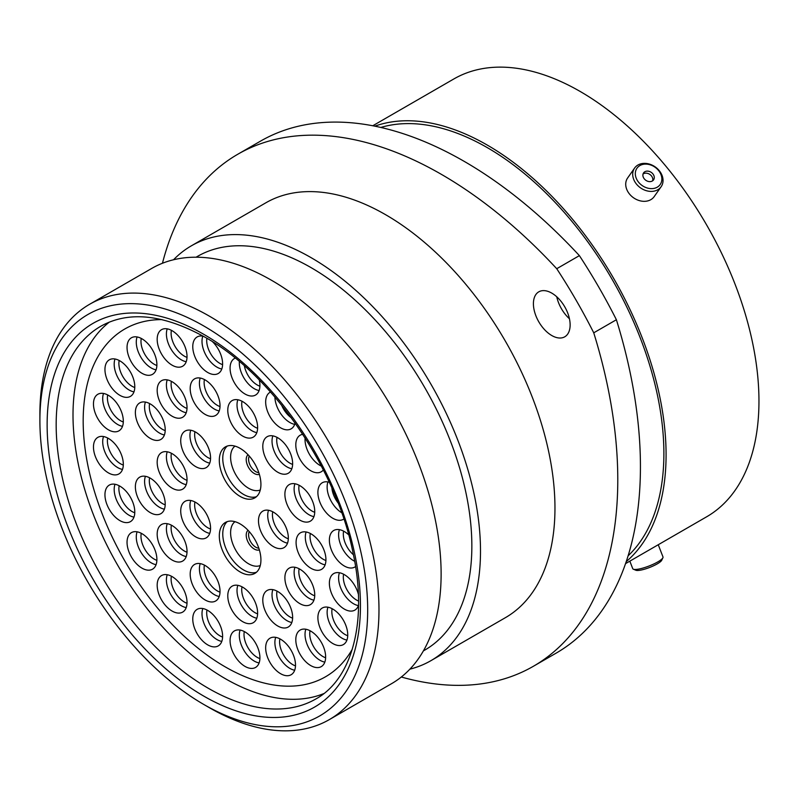 <?xml version="1.0" encoding="UTF-8"?>
<svg xmlns="http://www.w3.org/2000/svg" width="798" height="798" viewBox="0 0 798 798"><rect width="100%" height="100%" fill="white"/><g stroke="black" fill="none" stroke-linecap="round" stroke-linejoin="round"><path stroke-width="1.2" d="M551.767 293.115A25.965 14.992 -120 0 0 538.79 291.829A25.965 14.992 -120 0 0 534.81 312.636A25.965 14.992 -120 0 0 551.767 335.519A25.965 14.992 -120 0 0 564.755 336.806A25.965 14.992 -120 0 0 568.735 315.998A25.965 14.992 -120 0 0 551.767 293.115M569.443 318.761A25.965 14.992 60 0 1 556.755 296.786M209.435 707.726L203.789 704.464A231.779 133.815 -120 0 0 367.679 609.842A231.779 133.815 -120 0 0 203.789 325.973A231.779 133.815 -120 0 0 39.9 420.606A231.779 133.815 -120 0 0 203.789 704.464L209.435 707.726A239.769 138.433 60 0 0 329.325 719.606L391.469 683.726A239.769 138.433 60 0 0 428.217 491.598A239.769 138.433 60 0 0 271.579 280.317A239.769 138.433 60 0 0 151.7 268.437L89.556 304.317A239.769 138.433 60 0 1 209.435 316.188A239.769 138.433 60 0 1 366.073 527.478A239.769 138.433 60 0 1 329.325 719.606M196.079 257.205L197.475 256.397A227.3 131.231 60 0 1 311.13 267.659A227.3 131.231 60 0 1 459.618 467.957A227.3 131.231 60 0 1 424.775 650.101L423.379 650.909M173.545 259.759A239.53 138.293 60 0 1 191.37 245.814A239.53 138.293 60 0 1 311.13 257.674A239.53 138.293 60 0 1 467.608 468.755A239.53 138.293 60 0 1 430.89 660.684A239.53 138.293 60 0 1 409.903 669.153M191.37 245.814L265.824 202.822A239.53 138.293 60 0 1 385.594 214.692A239.53 138.293 60 0 1 542.071 425.763A239.53 138.293 60 0 1 505.353 617.702L430.89 660.684M380.806 127.451A249.674 144.149 60 0 1 487.339 147.66A249.674 144.149 60 0 1 645.412 352.008A249.674 144.149 60 0 1 628.116 555.817M374.831 126.174A252.786 145.944 60 0 1 487.339 145.116A252.786 145.944 60 0 1 648.674 355.818A252.786 145.944 60 0 1 626.24 561.622M372.766 125.765L453.823 78.972A252.786 145.944 60 0 1 580.216 91.491A252.786 145.944 60 0 1 745.352 314.252A252.786 145.944 60 0 1 706.609 516.815L625.552 563.617M616.395 319.739A407.469 235.25 60 0 1 556.046 653.193L533.393 666.27A407.469 235.25 -120 0 0 593.742 332.816L616.395 319.739A381.095 220.029 60 0 0 579.388 255.629L556.735 268.717A381.095 220.029 60 0 1 593.742 332.816M556.735 268.717A407.469 235.25 -120 0 0 237.784 154.253L260.437 141.176A407.469 235.25 60 0 1 579.388 255.629M401.324 677.013A407.469 235.25 -120 0 0 533.393 666.27M237.784 154.253A407.469 235.25 -120 0 0 162.453 263.26M39.9 420.606L39.9 414.082A239.769 138.433 60 0 1 89.556 304.317M662.899 557.762L661.732 560.236A14.184 3.002 158.8 0 1 655.467 564.854A14.184 3.002 158.8 0 1 635.896 570.261L633.373 569.213A16.219 3.431 -21.2 0 0 655.737 563.029A16.219 3.431 -21.2 0 0 662.899 557.762A16.219 3.431 -21.2 0 0 662.988 556.934L658.25 544.735M629.831 561.144L632.744 568.665A16.219 3.431 -21.2 0 0 633.373 569.213M638.34 166.682A14.184 11.192 35.1 0 0 640.146 183.889A14.184 11.192 35.1 0 0 658.829 186.054A14.184 11.192 35.1 0 0 657.023 168.847A14.184 11.192 35.1 0 0 638.34 166.682M659.577 188.468A16.219 12.788 -144.9 0 1 639.328 186.961A16.219 12.788 -144.9 0 1 634.6 168.069A16.219 12.788 -144.9 0 1 636.156 166.313A16.219 12.788 -144.9 0 1 656.405 167.819A16.219 12.788 -144.9 0 1 661.133 186.722A16.219 12.788 -144.9 0 1 659.577 188.468M652.973 180.528A6.085 4.798 35.1 0 0 653.562 179.869A6.085 4.798 35.1 0 0 651.786 172.777A6.085 4.798 35.1 0 0 644.185 172.218A6.085 4.798 35.1 0 0 643.597 172.867A6.085 4.798 35.1 0 0 645.383 179.959A6.085 4.798 35.1 0 0 652.973 180.528M652.674 180.767A6.085 4.798 35.1 0 0 649.911 174.483A6.085 4.798 35.1 0 0 643.058 174.014M661.133 186.722L654.16 196.647A16.219 12.788 -144.9 0 1 652.594 198.393A16.219 12.788 -144.9 0 1 632.355 196.887A16.219 12.788 -144.9 0 1 627.617 177.994L634.6 168.069M352.277 649.253A200.777 115.919 60 0 1 325.534 676.774A200.777 115.919 60 0 1 225.146 666.829A200.777 115.919 60 0 1 93.984 489.902A200.777 115.919 60 0 1 124.757 329.015A200.777 115.919 60 0 1 161.964 319.609M323.838 693.572A215.161 124.219 60 0 1 225.146 678.569A215.161 124.219 60 0 1 87.012 496.765A215.161 124.219 60 0 1 109.366 322.083M358.571 605.133A21.107 12.189 60 0 1 354.851 610.121A21.107 12.189 60 0 1 344.297 609.074A21.107 12.189 60 0 1 330.512 590.48A21.107 12.189 60 0 1 333.744 573.562A21.107 12.189 60 0 1 344.297 574.61A21.107 12.189 60 0 1 358.392 594.31M332.816 643.537A21.107 12.189 60 0 1 319.03 624.944A21.107 12.189 60 0 1 322.262 608.026A21.107 12.189 60 0 1 332.816 609.074A21.107 12.189 60 0 1 346.611 627.667A21.107 12.189 60 0 1 343.369 644.585A21.107 12.189 60 0 1 332.816 643.537M310.721 665.572A21.107 12.189 60 0 1 296.936 646.979A21.107 12.189 60 0 1 300.168 630.061A21.107 12.189 60 0 1 310.721 631.108A21.107 12.189 60 0 1 324.507 649.712A21.107 12.189 60 0 1 321.275 666.619A21.107 12.189 60 0 1 310.721 665.572M280.587 673.692A21.107 12.189 60 0 1 266.801 655.098A21.107 12.189 60 0 1 270.033 638.181A21.107 12.189 60 0 1 280.587 639.228A21.107 12.189 60 0 1 294.372 657.831A21.107 12.189 60 0 1 291.14 674.739A21.107 12.189 60 0 1 280.587 673.692M244.996 666.4A21.107 12.189 60 0 1 231.211 647.806A21.107 12.189 60 0 1 234.442 630.899A21.107 12.189 60 0 1 244.996 631.936A21.107 12.189 60 0 1 258.791 650.54A21.107 12.189 60 0 1 255.55 667.447A21.107 12.189 60 0 1 244.996 666.4M207.689 644.864A21.107 12.189 60 0 1 193.904 626.27A21.107 12.189 60 0 1 197.136 609.353A21.107 12.189 60 0 1 207.689 610.4A21.107 12.189 60 0 1 221.475 628.994A21.107 12.189 60 0 1 218.243 645.911A21.107 12.189 60 0 1 207.689 644.864M172.099 611.059A21.107 12.189 60 0 1 158.313 592.465A21.107 12.189 60 0 1 161.555 575.558A21.107 12.189 60 0 1 172.099 576.595A21.107 12.189 60 0 1 185.894 595.198A21.107 12.189 60 0 1 182.652 612.106A21.107 12.189 60 0 1 172.099 611.059M141.974 568.146A21.107 12.189 60 0 1 128.179 549.553A21.107 12.189 60 0 1 131.421 532.635A21.107 12.189 60 0 1 141.974 533.682A21.107 12.189 60 0 1 155.76 552.286A21.107 12.189 60 0 1 152.518 569.193A21.107 12.189 60 0 1 141.974 568.146M119.87 520.595A21.107 12.189 60 0 1 106.084 501.992A21.107 12.189 60 0 1 109.316 485.084A21.107 12.189 60 0 1 119.87 486.132A21.107 12.189 60 0 1 133.655 504.725A21.107 12.189 60 0 1 130.423 521.643A21.107 12.189 60 0 1 119.87 520.595M108.388 472.875A21.107 12.189 60 0 1 94.603 454.271A21.107 12.189 60 0 1 97.835 437.364A21.107 12.189 60 0 1 108.388 438.411A21.107 12.189 60 0 1 122.184 457.005A21.107 12.189 60 0 1 118.942 473.922A21.107 12.189 60 0 1 108.388 472.875M299.819 603.607A21.107 12.189 60 0 1 286.023 585.004A21.107 12.189 60 0 1 289.265 568.096A21.107 12.189 60 0 1 299.819 569.144A21.107 12.189 60 0 1 313.604 587.737A21.107 12.189 60 0 1 310.372 604.655A21.107 12.189 60 0 1 299.819 603.607M277.714 625.971A21.107 12.189 60 0 1 263.929 607.378A21.107 12.189 60 0 1 267.16 590.46A21.107 12.189 60 0 1 277.714 591.508A21.107 12.189 60 0 1 291.499 610.111A21.107 12.189 60 0 1 288.268 627.019A21.107 12.189 60 0 1 277.714 625.971M242.702 621.672A21.107 12.189 60 0 1 228.916 603.069A21.107 12.189 60 0 1 232.148 586.161A21.107 12.189 60 0 1 242.702 587.198A21.107 12.189 60 0 1 256.487 605.802A21.107 12.189 60 0 1 253.255 622.709A21.107 12.189 60 0 1 242.702 621.672M205.106 599.956A21.107 12.189 60 0 1 191.321 581.363A21.107 12.189 60 0 1 194.552 564.455A21.107 12.189 60 0 1 205.106 565.493A21.107 12.189 60 0 1 218.891 584.096A21.107 12.189 60 0 1 215.66 601.004A21.107 12.189 60 0 1 205.106 599.956M172.099 560.026A21.107 12.189 60 0 1 158.313 541.433A21.107 12.189 60 0 1 161.555 524.515A21.107 12.189 60 0 1 172.099 525.563A21.107 12.189 60 0 1 185.894 544.166A21.107 12.189 60 0 1 182.652 561.074A21.107 12.189 60 0 1 172.099 560.026M150.293 512.645A21.107 12.189 60 0 1 136.508 494.042A21.107 12.189 60 0 1 139.74 477.134A21.107 12.189 60 0 1 150.293 478.172A21.107 12.189 60 0 1 164.079 496.775A21.107 12.189 60 0 1 160.847 513.683A21.107 12.189 60 0 1 150.293 512.645M195.64 536.835A21.107 12.189 60 0 1 181.854 518.231A21.107 12.189 60 0 1 185.086 501.324A21.107 12.189 60 0 1 195.64 502.371A21.107 12.189 60 0 1 209.425 520.964A21.107 12.189 60 0 1 206.193 537.872A21.107 12.189 60 0 1 195.64 536.835M150.293 438.411A21.107 12.189 60 0 1 136.508 419.808A21.107 12.189 60 0 1 139.74 402.9A21.107 12.189 60 0 1 150.293 403.948A21.107 12.189 60 0 1 164.079 422.541A21.107 12.189 60 0 1 160.847 439.459A21.107 12.189 60 0 1 150.293 438.411M172.099 416.207A21.107 12.189 60 0 1 158.313 397.604A21.107 12.189 60 0 1 161.555 380.696A21.107 12.189 60 0 1 172.099 381.743A21.107 12.189 60 0 1 185.894 400.337A21.107 12.189 60 0 1 182.652 417.254A21.107 12.189 60 0 1 172.099 416.207M205.106 414.381A21.107 12.189 60 0 1 191.321 395.788A21.107 12.189 60 0 1 194.552 378.87A21.107 12.189 60 0 1 205.106 379.918A21.107 12.189 60 0 1 218.891 398.511A21.107 12.189 60 0 1 215.66 415.429A21.107 12.189 60 0 1 205.106 414.381M195.64 466.581A21.107 12.189 60 0 1 181.854 447.977A21.107 12.189 60 0 1 185.086 431.07A21.107 12.189 60 0 1 195.64 432.107A21.107 12.189 60 0 1 209.425 450.71A21.107 12.189 60 0 1 206.193 467.618A21.107 12.189 60 0 1 195.64 466.581M108.388 429.793A21.107 12.189 60 0 1 94.603 411.199A21.107 12.189 60 0 1 97.835 394.282A21.107 12.189 60 0 1 108.388 395.329A21.107 12.189 60 0 1 122.184 413.923A21.107 12.189 60 0 1 118.942 430.84A21.107 12.189 60 0 1 108.388 429.793M119.87 395.329A21.107 12.189 60 0 1 106.084 376.726A21.107 12.189 60 0 1 109.316 359.818A21.107 12.189 60 0 1 119.87 360.866A21.107 12.189 60 0 1 133.655 379.459A21.107 12.189 60 0 1 130.423 396.377A21.107 12.189 60 0 1 119.87 395.329M141.974 373.294A21.107 12.189 60 0 1 128.179 354.691A21.107 12.189 60 0 1 131.421 337.783A21.107 12.189 60 0 1 141.974 338.821A21.107 12.189 60 0 1 155.76 357.424A21.107 12.189 60 0 1 152.518 374.332A21.107 12.189 60 0 1 141.974 373.294M172.099 365.175A21.107 12.189 60 0 1 158.313 346.571A21.107 12.189 60 0 1 161.555 329.664A21.107 12.189 60 0 1 172.099 330.711A21.107 12.189 60 0 1 185.894 349.305A21.107 12.189 60 0 1 182.652 366.212A21.107 12.189 60 0 1 172.099 365.175M212.597 341.783A21.107 12.189 60 0 1 218.243 373.504A21.107 12.189 60 0 1 207.689 372.457A21.107 12.189 60 0 1 193.904 353.863A21.107 12.189 60 0 1 197.136 336.956A21.107 12.189 60 0 1 203.32 336.227M299.819 520.096A21.107 12.189 60 0 1 286.023 501.493A21.107 12.189 60 0 1 289.265 484.586A21.107 12.189 60 0 1 299.819 485.633A21.107 12.189 60 0 1 313.604 504.226A21.107 12.189 60 0 1 310.372 521.144A21.107 12.189 60 0 1 299.819 520.096M277.714 472.207A21.107 12.189 60 0 1 263.929 453.613A21.107 12.189 60 0 1 267.16 436.696A21.107 12.189 60 0 1 277.714 437.743A21.107 12.189 60 0 1 291.499 456.346A21.107 12.189 60 0 1 288.268 473.254A21.107 12.189 60 0 1 277.714 472.207M242.702 436.087A21.107 12.189 60 0 1 228.916 417.494A21.107 12.189 60 0 1 232.148 400.576A21.107 12.189 60 0 1 242.702 401.623A21.107 12.189 60 0 1 256.487 420.217A21.107 12.189 60 0 1 253.255 437.134A21.107 12.189 60 0 1 242.702 436.087M259.28 379.998A21.107 12.189 60 0 1 255.55 395.05A21.107 12.189 60 0 1 244.996 394.003A21.107 12.189 60 0 1 231.211 375.399A21.107 12.189 60 0 1 234.442 358.492A21.107 12.189 60 0 1 235.22 358.103M295.09 423A21.107 12.189 60 0 1 291.14 428.845A21.107 12.189 60 0 1 280.587 427.808A21.107 12.189 60 0 1 266.801 409.204A21.107 12.189 60 0 1 270.033 392.297A21.107 12.189 60 0 1 270.532 392.027M323.35 469.952A21.107 12.189 60 0 1 321.275 471.768A21.107 12.189 60 0 1 310.721 470.72A21.107 12.189 60 0 1 296.936 452.117A21.107 12.189 60 0 1 300.168 435.209A21.107 12.189 60 0 1 302.771 434.312M343.848 519.019A21.107 12.189 60 0 1 343.369 519.318A21.107 12.189 60 0 1 332.816 518.271A21.107 12.189 60 0 1 319.03 499.678A21.107 12.189 60 0 1 322.262 482.76A21.107 12.189 60 0 1 329.305 482.261M355.569 566.56A21.107 12.189 60 0 1 354.851 567.039A21.107 12.189 60 0 1 344.297 565.991A21.107 12.189 60 0 1 330.512 547.398A21.107 12.189 60 0 1 333.744 530.48A21.107 12.189 60 0 1 344.297 531.528A21.107 12.189 60 0 1 348.636 534.78M172.099 488.117A21.107 12.189 60 0 1 158.313 469.523A21.107 12.189 60 0 1 161.555 452.606A21.107 12.189 60 0 1 172.099 453.653A21.107 12.189 60 0 1 185.894 472.246A21.107 12.189 60 0 1 182.652 489.164A21.107 12.189 60 0 1 172.099 488.117M311.011 568.316A21.107 12.189 60 0 1 297.215 549.712A21.107 12.189 60 0 1 300.457 532.805A21.107 12.189 60 0 1 311.011 533.852A21.107 12.189 60 0 1 324.796 552.445A21.107 12.189 60 0 1 321.564 569.353A21.107 12.189 60 0 1 311.011 568.316M273.415 546.61A21.107 12.189 60 0 1 259.619 528.007A21.107 12.189 60 0 1 262.861 511.099A21.107 12.189 60 0 1 273.415 512.146A21.107 12.189 60 0 1 287.2 530.74A21.107 12.189 60 0 1 283.968 547.647A21.107 12.189 60 0 1 273.415 546.61M240.118 571.957A29.426 16.987 -120 0 0 254.831 573.413A29.426 16.987 -120 0 0 259.34 549.832A29.426 16.987 -120 0 0 240.118 523.907A29.426 16.987 -120 0 0 225.405 522.451A29.426 16.987 -120 0 0 220.896 546.032A29.426 16.987 -120 0 0 240.118 571.957M240.118 496.406A29.426 16.987 60 0 1 220.896 470.471A29.426 16.987 60 0 1 225.405 446.89A29.426 16.987 60 0 1 240.118 448.346A29.426 16.987 60 0 1 259.34 474.281A29.426 16.987 60 0 1 254.831 497.862A29.426 16.987 60 0 1 240.118 496.406M208.308 688.285A215.161 124.219 -120 0 0 315.888 698.948C351.619 679.437 367.808 622.45 353.324 554.241C336.936 469.054 272.278 374.641 205.116 337.255C163.49 314.272 128.697 310.612 100.728 326.282A215.161 124.219 -120 0 0 67.75 498.69A215.161 124.219 -120 0 0 208.308 688.285M203.789 334.332A221.545 127.909 60 0 1 360.447 605.672A221.545 127.909 60 0 1 203.789 696.115A221.545 127.909 60 0 1 47.132 424.775A221.545 127.909 60 0 1 203.789 334.332M358.402 605.612A21.107 12.189 60 0 1 353.534 603.747A21.107 12.189 60 0 1 339.429 572.745M358.571 601.034A18.673 10.783 60 0 1 356.516 600.036A18.673 10.783 60 0 1 343.589 574.221M346.921 640.076A21.107 12.189 60 0 1 342.053 638.21A21.107 12.189 60 0 1 327.948 607.208M347.729 635.727A18.673 10.783 60 0 1 345.035 634.5A18.673 10.783 60 0 1 332.108 608.684M324.826 662.111A21.107 12.189 60 0 1 319.948 660.245A21.107 12.189 60 0 1 305.843 629.243M325.624 657.771A18.673 10.783 60 0 1 322.931 656.535A18.673 10.783 60 0 1 310.013 630.719M294.691 670.23A21.107 12.189 60 0 1 289.824 668.365A21.107 12.189 60 0 1 275.709 637.363M295.489 665.891A18.673 10.783 60 0 1 292.806 664.654A18.673 10.783 60 0 1 279.879 638.839M259.101 662.939A21.107 12.189 60 0 1 254.233 661.073A21.107 12.189 60 0 1 240.128 630.071M259.909 658.599A18.673 10.783 60 0 1 257.215 657.362A18.673 10.783 60 0 1 244.288 631.547M221.794 641.402A21.107 12.189 60 0 1 216.926 639.537A21.107 12.189 60 0 1 202.822 608.535M222.602 637.053A18.673 10.783 60 0 1 219.909 635.826A18.673 10.783 60 0 1 206.981 610.011M186.213 607.597A21.107 12.189 60 0 1 181.336 605.732A21.107 12.189 60 0 1 167.231 574.73M187.011 603.258A18.673 10.783 60 0 1 184.318 602.021A18.673 10.783 60 0 1 171.39 576.206M156.079 564.685A21.107 12.189 60 0 1 151.201 562.819A21.107 12.189 60 0 1 137.096 531.817M156.877 560.346A18.673 10.783 60 0 1 154.184 559.109A18.673 10.783 60 0 1 141.256 533.293M133.974 517.134A21.107 12.189 60 0 1 129.106 515.259A21.107 12.189 60 0 1 115.002 484.256M134.782 512.785A18.673 10.783 60 0 1 132.089 511.558A18.673 10.783 60 0 1 119.161 485.743M122.493 469.414A21.107 12.189 60 0 1 117.625 467.548A21.107 12.189 60 0 1 103.521 436.536M123.301 465.064A18.673 10.783 60 0 1 120.608 463.838A18.673 10.783 60 0 1 107.68 438.022M313.923 600.146A21.107 12.189 60 0 1 309.045 598.271A21.107 12.189 60 0 1 294.941 567.268M314.721 595.797A18.673 10.783 60 0 1 312.028 594.57A18.673 10.783 60 0 1 299.11 568.755M291.819 622.51A21.107 12.189 60 0 1 286.951 620.645A21.107 12.189 60 0 1 272.846 589.642M292.627 618.171A18.673 10.783 60 0 1 289.933 616.934A18.673 10.783 60 0 1 277.006 591.119M256.806 618.211A21.107 12.189 60 0 1 251.939 616.335A21.107 12.189 60 0 1 237.834 585.333M257.614 613.861A18.673 10.783 60 0 1 254.921 612.625A18.673 10.783 60 0 1 241.994 586.809M219.211 596.495A21.107 12.189 60 0 1 214.343 594.63A21.107 12.189 60 0 1 200.238 563.627M220.019 592.156A18.673 10.783 60 0 1 217.325 590.919A18.673 10.783 60 0 1 204.398 565.104M186.213 556.565A21.107 12.189 60 0 1 181.336 554.7A21.107 12.189 60 0 1 167.231 523.697M187.011 552.226A18.673 10.783 60 0 1 184.318 550.989A18.673 10.783 60 0 1 171.39 525.174M164.398 509.174A21.107 12.189 60 0 1 159.52 507.309A21.107 12.189 60 0 1 145.416 476.306M165.196 504.835A18.673 10.783 60 0 1 162.503 503.598A18.673 10.783 60 0 1 149.585 477.783M209.744 533.373A21.107 12.189 60 0 1 204.867 531.498A21.107 12.189 60 0 1 190.762 500.496M210.542 529.024A18.673 10.783 60 0 1 207.849 527.787A18.673 10.783 60 0 1 194.931 501.972M164.398 434.95A21.107 12.189 60 0 1 159.52 433.075A21.107 12.189 60 0 1 145.416 402.072M165.196 430.601A18.673 10.783 60 0 1 162.503 429.364A18.673 10.783 60 0 1 149.585 403.559M186.213 412.746A21.107 12.189 60 0 1 181.336 410.87A21.107 12.189 60 0 1 167.231 379.868M187.011 408.396A18.673 10.783 60 0 1 184.318 407.17A18.673 10.783 60 0 1 171.39 381.354M219.211 410.92A21.107 12.189 60 0 1 214.343 409.055A21.107 12.189 60 0 1 200.238 378.053M220.019 406.571A18.673 10.783 60 0 1 217.325 405.344A18.673 10.783 60 0 1 204.398 379.529M209.744 463.119A21.107 12.189 60 0 1 204.867 461.244A21.107 12.189 60 0 1 190.762 430.242M210.542 458.77A18.673 10.783 60 0 1 207.849 457.533A18.673 10.783 60 0 1 194.931 431.718M122.493 426.332A21.107 12.189 60 0 1 117.625 424.466A21.107 12.189 60 0 1 103.521 393.464M123.301 421.982A18.673 10.783 60 0 1 120.608 420.755A18.673 10.783 60 0 1 107.68 394.94M133.974 391.868A21.107 12.189 60 0 1 129.106 390.003A21.107 12.189 60 0 1 115.002 358.99M134.782 387.519A18.673 10.783 60 0 1 132.089 386.292A18.673 10.783 60 0 1 119.161 360.477M156.079 369.833A21.107 12.189 60 0 1 151.201 367.958A21.107 12.189 60 0 1 137.096 336.956M156.877 365.484A18.673 10.783 60 0 1 154.184 364.247A18.673 10.783 60 0 1 141.256 338.432M186.213 361.713A21.107 12.189 60 0 1 181.336 359.838A21.107 12.189 60 0 1 167.231 328.836M187.011 357.364A18.673 10.783 60 0 1 184.318 356.127A18.673 10.783 60 0 1 171.39 330.312M221.794 368.995A21.107 12.189 60 0 1 216.926 367.13A21.107 12.189 60 0 1 202.822 336.128M222.602 364.656A18.673 10.783 60 0 1 219.909 363.419A18.673 10.783 60 0 1 206.862 338.272M313.923 516.635A21.107 12.189 60 0 1 309.045 514.77A21.107 12.189 60 0 1 294.941 483.758M314.721 512.286A18.673 10.783 60 0 1 312.028 511.059A18.673 10.783 60 0 1 299.11 485.244M291.819 468.745A21.107 12.189 60 0 1 286.951 466.88A21.107 12.189 60 0 1 272.846 435.878M292.627 464.406A18.673 10.783 60 0 1 289.933 463.169A18.673 10.783 60 0 1 277.006 437.354M256.806 432.626A21.107 12.189 60 0 1 251.939 430.76A21.107 12.189 60 0 1 237.834 399.758M257.614 428.277A18.673 10.783 60 0 1 254.921 427.05A18.673 10.783 60 0 1 241.994 401.234M259.101 390.541A21.107 12.189 60 0 1 254.233 388.676A21.107 12.189 60 0 1 239.35 361.524M259.909 386.192A18.673 10.783 60 0 1 257.215 384.965A18.673 10.783 60 0 1 244.378 365.863M294.691 424.346A21.107 12.189 60 0 1 289.824 422.471A21.107 12.189 60 0 1 274.901 397.035M291.39 417.863A18.673 10.783 60 0 1 281.594 405.105M321.394 466.142A21.107 12.189 60 0 1 319.948 465.384A21.107 12.189 60 0 1 305.095 437.922M341.704 512.735A21.107 12.189 60 0 1 327.948 481.942M338.063 502.9A18.673 10.783 60 0 1 331.908 488.037M354.681 561.273A21.107 12.189 60 0 1 353.534 560.665A21.107 12.189 60 0 1 339.429 529.663M353.434 554.75A18.673 10.783 60 0 1 343.589 531.139M186.213 484.655A21.107 12.189 60 0 1 181.336 482.79A21.107 12.189 60 0 1 167.231 451.788M187.011 480.306A18.673 10.783 60 0 1 184.318 479.079A18.673 10.783 60 0 1 171.39 453.264M325.115 564.854A21.107 12.189 60 0 1 320.237 562.979A21.107 12.189 60 0 1 306.133 531.977M325.913 560.505A18.673 10.783 60 0 1 323.22 559.268A18.673 10.783 60 0 1 310.302 533.453M287.519 543.149A21.107 12.189 60 0 1 282.642 541.273A21.107 12.189 60 0 1 268.537 510.271M288.317 538.8A18.673 10.783 60 0 1 285.624 537.563A18.673 10.783 60 0 1 272.707 511.747M227.24 521.633A29.426 16.987 -120 0 0 224.846 545.613A29.426 16.987 -120 0 0 243.57 569.962A29.426 16.987 -120 0 0 256.457 572.246M234.981 521.683A25.366 14.643 -120 0 0 232.228 542.261A25.366 14.643 -120 0 0 248.547 563.777A25.366 14.643 -120 0 0 260.288 565.503M248.048 530.301A11.362 6.564 -120 0 0 246.991 539.538A11.362 6.564 -120 0 0 254.263 549.044A11.362 6.564 -120 0 0 259.36 549.882M249.265 531.628A10.145 5.855 -120 0 0 255.749 547.189A10.145 5.855 -120 0 0 258.811 548.166M256.457 496.685A29.426 16.987 60 0 1 243.57 494.411A29.426 16.987 60 0 1 224.846 470.052A29.426 16.987 60 0 1 227.24 446.072M260.288 489.952A25.366 14.643 60 0 1 248.547 488.226A25.366 14.643 60 0 1 232.228 466.7A25.366 14.643 60 0 1 234.981 446.132M259.36 474.331A11.362 6.564 60 0 1 254.263 473.493A11.362 6.564 60 0 1 246.991 463.987A11.362 6.564 60 0 1 248.048 454.74M258.811 472.616A10.145 5.855 60 0 1 255.749 471.638A10.145 5.855 60 0 1 249.265 456.067"/></g></svg>
